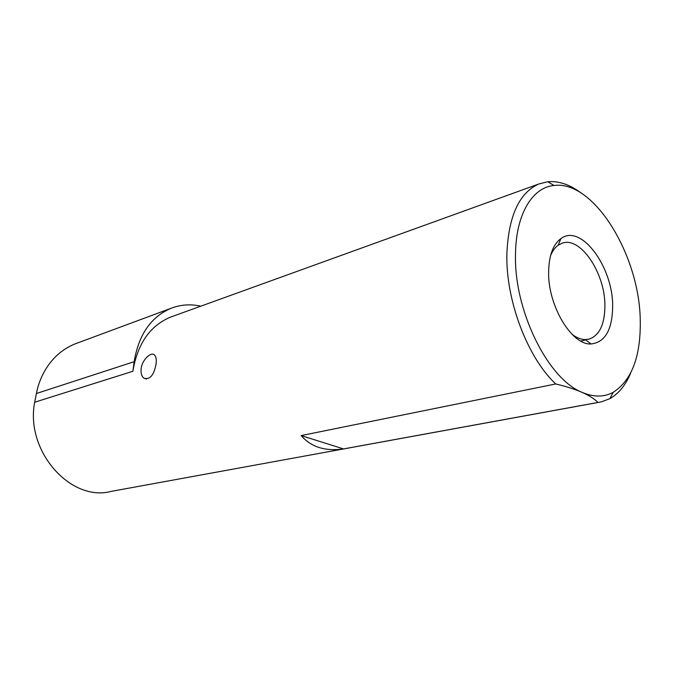 <?xml version="1.0" encoding="UTF-8"?>
<svg xmlns="http://www.w3.org/2000/svg" width="674" height="674" viewBox="0 0 674 674"><rect width="100%" height="100%" fill="white"/><g stroke="black" fill="none" stroke-linecap="round" stroke-linejoin="round"><path stroke-width="1.01" d="M630.628 373.126C625.666 385.115 618.749 393.616 609.886 398.637L601.334 401.873L597.948 402.454C594.603 398.966 589.379 395.63 582.285 392.428C593.727 397.289 604.03 397.256 613.197 392.319C631.707 380.389 640.73 356.672 640.266 321.169C639.887 256.002 594.123 180.042 553.994 185.485C532.426 187.338 515.922 214.197 515.517 253.837C513.647 309.964 547.895 379.218 582.285 392.428C574.989 389.26 566.135 386.438 555.713 383.961C527.295 357.372 505.542 299.804 506.89 253.39C508.609 215.84 519.292 192.688 538.947 183.935L547.802 181.736C558.738 180.792 569.859 184.566 581.156 193.034M612.658 306.266C613.096 266.929 580.921 223.187 560.886 238.613C553.068 244.443 548.981 255.48 548.628 271.706C547.743 305.482 571.653 345.299 591.039 343.967C605.126 342.358 612.329 329.797 612.658 306.266M572.015 334.279C576.556 337.758 580.98 339.528 585.276 339.603L589.303 339.089C599.565 335.273 604.763 324.186 604.907 305.836C605.235 273.13 580.263 235.782 561.889 243.314L558.249 245.201C555.031 247.484 552.444 251.023 550.506 255.808M156.082 363.968C153.916 375.292 149.855 380.026 143.891 378.173C141.616 376.294 140.697 373.126 141.136 368.678C142.189 359.512 151.321 351.356 154.548 355.029C156.09 356.689 156.595 359.663 156.082 363.968M598.681 402.361L111.235 491.371C70.922 502.349 25.022 451.218 34.677 402.235L36.396 393.523C39.328 377.667 49.943 354.288 74.721 344.026L76.988 343.184M597.948 402.454L343.546 448.918C325.121 451.479 310.992 447.039 301.143 435.589L555.713 383.961M200.81 306.173C190.498 303.881 180.514 304.606 170.876 308.355C150.875 316.991 138.642 334.767 134.16 361.685L132.879 371.281C137.471 343.841 149.982 325.803 170.412 317.159L172.755 316.317M301.143 435.589L343.546 448.918M132.879 371.281L34.677 402.235M134.16 361.685L36.396 393.523M558.249 245.201L560.886 238.613M143.891 378.173L146.662 379.058M538.947 183.935L170.412 317.159M170.876 308.355L74.721 344.026M580.811 341.061L585.706 339.923M588.2 339.351L589.303 339.089M585.276 339.603L591.039 343.967M613.197 392.319L609.886 398.637M553.994 185.485L547.802 181.736"/></g></svg>
